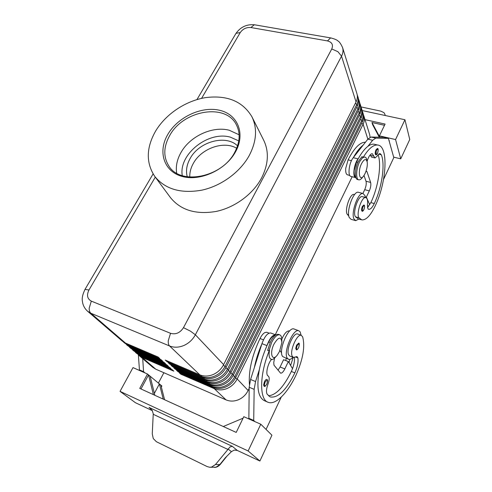 <?xml version="1.0" encoding="UTF-8"?>
<svg xmlns="http://www.w3.org/2000/svg" width="492" height="492" viewBox="0 0 492 492"><rect width="100%" height="100%" fill="white"/><g stroke="black" fill="none" stroke-linecap="round" stroke-linejoin="round"><path stroke-width="0.74" d="M377.303 148.486L377.309 148.486C378.385 148.295 378.446 149.925 377.487 153.369C376.706 154.703 376.14 155.183 375.783 154.808C374.929 154.107 374.996 152.446 375.986 149.839L377.389 148.504M365.372 197.464L364.935 195.564L363.016 193.516C358.256 191.972 350.827 212.476 353.877 218.811L355.679 220.65L358.853 219.063M358.711 192.366L358.361 192.267C353.545 190.712 346.116 211.148 349.228 217.489L351.06 219.327L355.359 220.557M355.734 176.966C354.412 176.259 353.908 174.07 354.209 170.398L356.583 161.954L358.317 158.602C361.497 152.871 364.695 148.781 367.899 146.339C370.107 144.691 372.137 143.971 373.975 144.181L375.15 144.457M367.186 161.985L366.94 160.435C366.362 157.176 365.033 156.296 362.942 157.784C368.268 148.959 373.139 144.703 377.555 145.017C388.797 145.607 386.761 182.255 375.138 206.037C370.531 215.533 366.116 220.164 361.872 219.924L358.988 217.808C355.894 214.002 361.792 196.302 365.728 197.563L366.86 198.424C367.604 199.758 367.795 201.917 367.432 204.893L367.979 208.922L368.785 209.334C370.519 209.426 372.346 207.501 374.277 203.54C381.897 187.643 385.402 164.267 381.306 154.777L380.125 153.627C379.221 153.559 378.231 154.396 377.161 156.142L375.009 157.957L372.284 153.689C370.365 153.879 368.631 156.425 367.087 161.333M362.942 157.784L363.102 157.046L359.615 161.702C356.017 168.774 355.648 179.764 358.92 179.857C360.058 179.974 361.294 179.082 362.629 177.169L363.071 176.622M361.595 163.535C357.401 171.763 359.566 182.366 363.908 175.57L365.039 173.59C366.835 169.562 367.567 165.773 367.229 162.237C366.214 158.289 364.338 158.719 361.595 163.535M363.102 157.046L361.884 156.745L358.391 161.394C354.793 168.461 354.431 179.451 357.709 179.543L358.594 179.771M354.369 194.494L354.099 194.42C350.046 193.135 344.172 210.693 347.389 214.512L348.803 215.982M365.458 142.213C359.978 142.151 354.197 148.03 348.108 159.845L345.747 168.246C345.458 172.231 346.097 174.445 347.666 174.888L349.775 175.429M298.582 343.158C299.53 342.949 299.548 344.462 298.644 347.696C297.359 349.677 296.571 350.335 296.276 349.664L295.753 348.324L296.571 345.169L298.632 343.176M138.32 354.793L142.176 357.469L173.83 371.165L172.2 369.701L140.448 355.98L136.253 353.09L139.291 354.984L171.105 368.717L169.457 367.235L137.539 353.477L133.314 350.556L136.364 352.463L168.344 366.239L166.671 364.732L134.587 350.931L130.331 347.992L133.4 349.904L165.54 363.717L163.842 362.192L131.598 348.348L127.305 345.39L130.386 347.309L162.698 361.165L160.97 359.615L128.56 345.735L124.236 342.752L127.33 344.671L159.808 358.57L158.055 356.995L125.478 343.078L122.373 341.147L87.619 311.258L90.872 313.25C89.698 312.18 89.138 310.477 89.193 308.133L91.328 301.129C87.262 298.841 86.475 295.132 88.966 290.003L155.294 177.132M223.626 364.627L195.367 334.775L341.528 56.18C343.047 53.197 343.404 50.338 342.586 47.607L356.94 93.695C357.733 96.352 357.432 99.101 356.042 101.942L223.626 364.627C221.252 369.172 217.759 372.481 213.134 374.541C208.473 376.454 204.032 376.552 199.82 374.836L165.244 360.064L166.979 361.638L201.431 376.38C205.631 378.09 210.053 377.991 214.697 376.091C219.297 374.037 222.778 370.747 225.139 366.22L356.823 104.409C358.207 101.573 358.508 98.83 357.715 96.18L358.225 97.828C359.019 100.479 358.723 103.215 357.34 106.044L226.135 367.272C223.78 371.792 220.311 375.07 215.73 377.118C211.099 379.012 206.689 379.104 202.501 377.401L168.123 362.672L169.826 364.221L204.088 378.914C208.264 380.617 212.655 380.525 217.261 378.643C221.831 376.608 225.281 373.342 227.618 368.84L358.114 108.48C359.492 105.657 359.781 102.926 358.994 100.282L359.498 101.905C360.285 104.55 359.996 107.274 358.625 110.091L228.602 369.879C226.271 374.363 222.833 377.622 218.276 379.652C213.682 381.528 209.303 381.62 205.139 379.916L170.952 365.242L172.63 366.768L206.702 381.411C210.853 383.108 215.213 383.022 219.789 381.159C224.321 379.135 227.747 375.894 230.059 371.423L359.388 112.496C360.753 109.685 361.042 106.961 360.249 104.329L360.753 105.928C361.54 108.566 361.251 111.284 359.892 114.082L231.031 372.444C228.725 376.903 225.311 380.138 220.791 382.149C216.228 384.012 211.88 384.092 207.741 382.401L173.744 367.776L175.398 369.277L209.278 383.871C213.405 385.562 217.735 385.482 222.279 383.631C226.781 381.626 230.176 378.403 232.47 373.963L360.642 116.456C361.995 113.658 362.278 110.946 361.497 108.32L361.989 109.9C362.77 112.527 362.493 115.233 361.14 118.025L233.417 374.972C231.135 379.4 227.753 382.61 223.263 384.609C218.737 386.454 214.414 386.534 210.299 384.842L176.493 370.267L178.122 371.749L211.818 386.294C215.914 387.979 220.225 387.905 224.733 386.066C229.198 384.08 232.568 380.882 234.838 376.466L361.884 120.362C363.225 117.582 363.508 114.882 362.721 112.256L363.207 113.818C363.988 116.438 363.711 119.138 362.376 121.911L235.779 377.462C233.516 381.86 230.158 385.052 225.705 387.032C221.209 388.864 216.91 388.932 212.821 387.253L179.199 372.727L180.804 374.184L214.315 388.68C218.393 390.359 222.673 390.291 227.15 388.471C231.584 386.497 234.924 383.317 237.175 378.938L363.108 124.218C364.437 121.45 364.713 118.763 363.932 116.149L363.496 115.011M214.401 387.825L214.315 388.68L226.043 399.879C230.01 401.527 234.155 401.478 238.485 399.732C242.765 397.831 245.982 394.762 248.128 390.507L237.175 378.938L235.52 377.961M370.082 137.243L369.646 134.488L363.932 116.149M357.715 96.18L357.241 94.962M358.994 100.282L358.527 99.083M360.249 104.329L359.793 103.142M361.497 108.32L361.042 107.151M362.721 112.256L362.278 111.106M276.03 356.442C274.272 358.662 272.666 359.75 271.221 359.713M279.677 334.812C277.187 334.425 274.511 336.971 271.664 342.438L268.896 350.888L267.636 350.39L270.403 341.952C273.251 336.491 275.926 333.951 278.423 334.339L279.677 334.812C281.16 335.366 281.879 337.223 281.848 340.372L281.898 342.45L279.524 351.429L277.359 354.996C272.205 362.05 269.333 353.262 273.995 344.099C278.454 336.792 281.086 336.245 281.898 342.45M249.413 384.467C248.478 370.9 252.009 355.581 260.01 338.521C261.553 335.483 263.177 333.49 264.893 332.549L266.787 332.266L269.069 333.133M281.602 352.862L279.942 350.519M268.896 350.888L269.555 349.99C268.552 355.593 269.204 358.711 271.504 359.338C267.396 364.228 265.299 374.966 268.226 376.036C269.561 377.192 269.511 379.818 268.066 383.926C266.369 388.588 266.049 391.989 267.107 394.129L269.967 396.792M269.555 349.99C259.419 374.018 259.124 399.762 268.183 402.308C275.668 405.346 287.937 392.69 296.239 374.664C303.078 359 305.212 346.399 302.648 336.866L301.282 335.341C297.205 333.41 289.511 350.784 292.15 356.079L293.435 357.469L296.971 356.583L297.857 357.868C298.496 361.928 297.506 366.927 294.88 372.868C286.332 390.094 278.177 398.126 270.403 396.976M301.282 335.341L297.691 334.007C293.583 332.057 285.877 349.382 288.558 354.683L289.856 356.073L293.435 357.469M275.059 335.483L273.595 335.851C271.898 336.811 270.286 338.822 268.749 341.885L266.953 345.599C269.634 338.361 272.55 334.781 275.698 334.868L275.834 334.911M293.084 357.333C291.387 359.025 289.911 359.689 288.65 359.32L287.482 358.434C282.703 353.225 293.054 328.066 298.798 330.759L300.138 331.823L301.104 335.28M288.441 359.234L282.722 356.571C277.869 351.349 288.226 326.282 294.031 328.994L294.284 329.087M264.45 381.669C265.293 380.045 266.074 379.295 266.793 379.418C267.832 379.646 267.851 381.208 266.861 384.098C265.569 386.14 264.671 386.866 264.149 386.288L263.601 384.996L264.45 381.669M363.766 204.998C364.812 205.023 364.861 206.572 363.896 209.653C362.998 211.142 362.395 211.646 362.094 211.173C361.306 210.521 361.386 208.952 362.34 206.48L363.84 205.016M230.047 446.921L232.292 446.312L149.027 407.413L152.12 410.236L153.252 413.747L152.262 433.827L153.264 438.569L156.388 441.718L207.175 466.588L209.629 467.252L211.603 467.074L215.49 464.522L230.047 446.921M152.385 410.666L135.423 402.72L120.036 391.361L133.006 367.598L147.489 374.018L139.759 388.409L236.209 432.419L243.798 416.693L260.785 424.221L271.935 435.205L259.899 461.029L237.267 450.426L234.241 450.094L231.412 451.656L225.318 457.763L219.758 464.676L215.957 467.209L210.084 467.265M360.999 106.918L380.796 111.13L383.981 112.662L384.972 114.365L385.07 115.479M226.99 456.084L220.201 464.528L215.49 464.522M187.255 176.782C185.693 170.798 186.677 164.66 190.207 158.369C199.235 141.536 225.877 134.285 237.55 145.86M236.67 148.252C223.817 140.484 201.468 148.356 193.399 163.264C190.816 167.833 189.611 172.434 189.789 177.071M168.012 134.076C178.098 116.955 201.708 105.989 219.61 110.282C237.642 114.316 245.736 133.566 235.551 151.8C225.643 170.115 199.74 181.806 181.683 176.314C163.473 171.087 157.674 151.118 168.012 134.076M169.838 135.288C183.485 110.177 225.779 102.853 236.369 124.784C240.545 133.061 239.985 142.25 234.696 152.348C222.046 177.397 180.693 185.601 168.984 166.21C163.16 156.973 163.442 146.665 169.838 135.288M176.665 173.172C175.613 166.259 177.083 159.31 181.093 152.311C190.164 136.143 212.581 125.798 229.254 130.245L239.112 134.783M249.303 155.41C240.213 172.102 221.302 185.97 201.763 190.176C180.847 193.799 165.195 189.236 154.808 176.474C145.835 162.858 146.142 147.649 155.743 130.854C165.995 113.904 185.785 100.749 205.718 97.594C227.286 94.944 242.691 101.34 251.929 116.776C257.47 128.387 256.596 141.272 249.303 155.41M251.929 116.776L263.73 140.306C269.185 151.733 268.46 164.31 261.553 178.036C252.931 194.223 234.832 207.556 216.019 211.462C195.865 214.795 180.687 210.182 170.484 197.63L154.808 176.474M384.972 115.46L385.002 115.134M259.899 461.029L248.128 450.961L260.785 424.221M120.036 391.361L248.128 450.961M409.75 139.5L404.941 119.753L395.562 139.556L400.74 158.836L409.75 139.5M362.167 110.552L404.941 119.753M379.787 137.219L371.958 122.514L372.604 124.648L379.283 137.213M371.958 122.514L384.504 125.288M365.021 119.648L385.095 124.07L379.4 135.86L379.799 137.225M379.4 135.86L395.562 139.556M393.674 157.139L400.74 158.836M383.539 179.439L393.803 157.6L389.067 140.724M389.387 140.798L389.197 141.192L388.403 138.363L375.777 138.129L372.647 140.263L367.899 146.339M375.71 150.503L376.275 152.784M388.403 138.363L383.791 137.305L371.029 137.034L367.875 139.15L363.102 145.201C359.867 147.631 356.657 151.696 353.465 157.409L363.102 145.201M164.58 399.738L160.89 385.162L161.88 385.992L161.351 386.995M243.079 418.188L223.282 426.521M154.845 395.291L150.14 376.22L159.39 383.914L163.227 399.117M160.89 385.162L159.39 383.914L154.377 393.385M141.001 388.975L148.553 374.904L150.14 376.22M147.489 374.018L148.553 374.904L153.406 394.633M281.258 397.087L266.061 429.418M254.905 421.613L253.712 420.445L254.149 389.344L255.557 381.552L259.346 369.609C256.332 387.167 258.066 397.548 264.548 400.759L268.183 402.308M140.964 371.122L139.433 369.861L138.381 354.861M250.077 419.473L248.866 418.305L249.186 387.253L250.582 379.486L261.947 343.656C264.622 336.442 267.55 332.887 270.735 332.986L275.698 334.868M278.011 370.193L280.102 367.02L283.589 359.701L288.33 361.565L292.525 368.674L291.356 371.46C283.706 387.001 276.086 395.113 268.497 395.802M274.573 358.065L273.755 362.567L273.976 365.156L280.569 373.133C281.891 373.336 283.318 371.927 284.843 368.914L288.33 361.565M253.712 420.445L248.866 418.305M266.787 346.128C263.392 353.933 260.914 361.755 259.346 369.609M261.781 344.185C258.386 351.952 255.908 359.75 254.358 367.586M290.618 365.439L293.244 357.395M289.72 359.4L289.087 362.844M294.474 357.487C294.745 360.611 294.099 364.338 292.525 368.674M281.824 339.062C284.407 333.373 286.928 330.655 289.382 330.913L289.603 330.993M285.803 360.568L286.184 358.354M163.885 372.721L158.393 383.09M145.097 372.954L143.578 371.694L142.705 358.637M139.433 369.861L143.578 371.694M226.043 399.879L155.743 369.166L142.176 357.469L142.219 356.749M167.034 360.833L166.979 361.638M169.881 363.428L169.826 364.221M172.692 365.993L172.63 366.768M175.453 368.514L175.398 369.277M178.184 370.999L178.122 371.749M180.865 373.446L180.804 374.184M352.174 176.733L275.286 334.708M249.173 388.36L248.128 390.507M123.344 341.903L124.236 342.752M126.426 344.554L127.305 345.39M129.464 347.168L130.331 347.992M132.459 349.744L133.314 350.556M135.411 352.29L136.253 353.09M139.15 355.581L152.784 367.309L155.743 369.166M374.83 157.914L371.454 157.096L370.224 154.845M367.413 207.606L370.857 202.612C378.25 187.218 381.78 164.74 378.12 154.789M361.202 219.733L358.404 218.934L355.488 216.812C352.358 213.005 358.25 195.349 362.217 196.615L362.487 196.683M364.006 175.435L366.011 181.247C366.558 183.559 366.122 186.37 364.707 189.678L362.893 193.485M353.465 157.409L353.244 157.692C348.963 162.723 347.426 176.425 351.079 176.45L355.587 177.618M358.317 158.602L358.096 158.885C353.834 163.947 352.26 177.673 355.876 177.692L355.956 177.704M368.662 206.289L367.339 205.927M366.079 171.013L366.964 171.585L370.636 182.44C371.165 184.758 370.722 187.575 369.308 190.896L366.356 197.114L369.732 204.727M366.356 197.114L365.267 196.818M238.774 140.903L230.422 137.176C208.294 130.651 178.455 154.297 182.28 175.632M376.552 150.245L377.665 149.107C378.373 149.703 378.317 151.093 377.487 153.27C375.827 155.078 375.519 154.07 376.552 150.245M356.583 161.954L357.979 162.298M347.389 214.512L348.643 214.869M298.632 347.629C299.702 343.668 299.222 342.973 297.186 345.55L296.504 348.201C296.738 349.855 297.451 349.664 298.632 347.629M361.725 123.228L363.108 124.218L367.85 139.181M226.135 367.272L223.35 365.162M228.602 369.879L225.859 367.801M231.031 372.444L228.331 370.396M233.417 374.972L230.766 372.954M235.779 377.462L233.159 375.476M355.341 103.332L356.823 104.409L357.34 106.044M201.572 98.375L240.256 32.552C242.894 28.843 246.455 27.171 250.926 27.54L327.488 40.916C332.014 42.134 333.441 44.821 331.762 48.972L337.906 51.678L341.528 56.18L356.042 101.942M356.651 107.422L358.114 108.48L358.625 110.091M357.942 111.45L359.388 112.496L359.892 114.082M359.221 115.429L360.642 116.456L361.14 118.025M360.482 119.353L361.884 120.362L362.376 121.911M211.898 385.427L211.818 386.294L212.821 387.253M209.364 382.985L209.278 383.871L210.299 384.842M206.788 380.513L206.702 381.411L207.741 382.401M204.174 377.997L204.088 378.914L205.139 379.916M201.517 375.445L201.431 376.38L202.501 377.401M125.478 343.078L90.872 313.25L169.58 345.968C174.063 347.739 178.83 347.573 183.885 345.482C188.891 343.219 192.723 339.646 195.367 334.775L190.392 331.116L183.479 327.66C180.09 332.887 175.773 334.763 170.533 333.299L91.328 301.129M199.82 374.836L169.58 345.968C168.553 344.929 168.11 343.182 168.264 340.735L170.533 333.299M250.926 27.54L254.216 24.791L254.997 24.864M327.488 40.916L330.55 37.952L331.245 38.007M240.256 32.552L236.092 33.308L235.637 33.96M85.005 289.388L88.966 290.003M260.01 338.521L263.46 339.849M266.836 384.043C267.955 379.867 267.384 379.209 265.114 382.069L264.401 384.861C264.721 386.534 265.532 386.257 266.836 384.043M362.905 206.868L364.031 205.613C364.769 206.062 364.726 207.372 363.902 209.561C362.217 211.529 361.884 210.631 362.905 206.868M228.017 448.919L231.412 451.656M149.027 407.413L151.019 408.907M331.762 48.972L183.479 327.66M153.233 414.289L227.691 449.344M237.267 450.426L232.292 446.312M284.843 368.914L280.102 367.02M254.149 389.344L249.186 387.253M255.557 381.552L250.582 379.486M266.953 345.599L261.947 343.656M268.749 341.885L270.176 342.438M295.575 356.983L297.857 357.868M291.356 371.46L294.88 372.868M128.56 345.735L127.33 344.671L127.373 343.883M131.598 348.348L130.386 347.309L130.429 346.534M134.587 350.931L133.4 349.904L133.443 349.142M137.539 353.477L136.364 352.463L136.407 351.712M140.448 355.98L139.291 354.984L139.334 354.246M348.108 159.845L351.454 160.675M370.316 155.324L373.889 156.192M378.754 154.162L381.306 154.777M370.857 202.612L374.277 203.54M355.488 216.812L358.988 217.808M358.096 158.885L353.244 157.692M372.647 140.263L367.875 139.15M375.777 138.129L371.029 137.034M369.308 190.896L364.707 189.678M370.636 182.44L366.011 181.247M366.964 171.585L365.968 171.333M354.099 194.42L354.584 194.555M342.586 47.607C340.901 43.917 339.4 41.734 338.078 41.051C337.1 39.975 334.689 38.942 330.833 37.939L254.53 24.784C246.683 24.09 240.465 27.011 235.883 33.548L196.941 99.581M153.098 173.922L85.098 289.228C81.014 297.808 82.324 300.618 82.767 303.373C83.591 306.498 85.208 309.124 87.619 311.258M298.798 330.759L294.031 328.994M384.972 114.365L385.181 115.503M220.139 464.596C218.387 466.465 216.529 467.4 214.573 467.4M362.217 196.615L365.728 197.563M373.975 144.181L377.555 145.017M363.016 193.516L358.361 192.267"/></g></svg>
